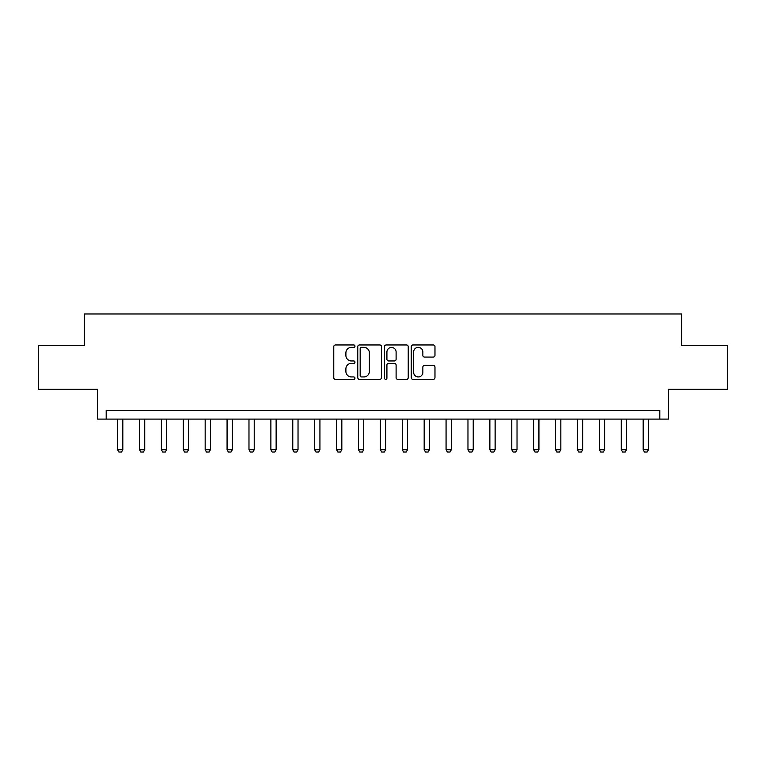 <?xml version="1.0" encoding="UTF-8"?>
<svg xmlns="http://www.w3.org/2000/svg" width="766" height="766" viewBox="0 0 766 766"><rect width="100%" height="100%" fill="white"/><g stroke="black" fill="none" stroke-linecap="round" stroke-linejoin="round"><path stroke-width="1.15" d="M354.974 346.155A1.206 1.206 0 0 0 353.768 344.959L335.498 344.959A1.724 1.724 0 0 0 333.775 346.672L333.775 377.628A1.724 1.724 0 0 0 335.498 379.352L353.768 379.352A1.206 1.206 0 0 0 354.974 378.145A1.206 1.206 0 0 0 353.768 376.939L351.403 376.939A5.506 5.506 0 0 1 345.897 371.433L345.897 368.858A5.506 5.506 0 0 1 351.403 363.352L353.768 363.352A1.206 1.206 0 0 0 354.974 362.155A1.206 1.206 0 0 0 353.768 360.949L351.403 360.949A5.506 5.506 0 0 1 345.897 355.443L345.897 352.867A5.506 5.506 0 0 1 351.403 347.362L353.768 347.362A1.206 1.206 0 0 0 354.974 346.155M433.259 357.08A1.724 1.724 0 0 0 434.973 355.357L434.973 346.672A1.724 1.724 0 0 0 433.259 344.959L412.97 344.959A1.724 1.724 0 0 0 411.246 346.672L411.246 377.628A1.724 1.724 0 0 0 412.97 379.352L433.259 379.352A1.724 1.724 0 0 0 434.973 377.628L434.973 367.134A1.724 1.724 0 0 0 433.259 365.42L424.575 365.42A1.724 1.724 0 0 0 422.851 367.134L422.851 372.343A4.596 4.596 0 0 1 418.255 376.939A4.596 4.596 0 0 1 413.65 372.343L413.65 351.958A4.596 4.596 0 0 1 418.255 347.362A4.596 4.596 0 0 1 422.851 351.958L422.851 355.357A1.724 1.724 0 0 0 424.575 357.08L433.259 357.08M659.813 419.088L668.574 419.088L668.574 389.31L727.7 389.31L727.7 345.504L681.711 345.504L681.711 313.974L84.289 313.974L84.289 345.504L38.3 345.504L38.3 389.31L97.426 389.31L97.426 419.088L659.813 419.088L659.813 410.327L106.187 410.327L106.187 419.088M381.497 346.672A1.724 1.724 0 0 0 379.773 344.959L359.484 344.959A1.724 1.724 0 0 0 357.76 346.672L357.76 377.628A1.724 1.724 0 0 0 359.484 379.352L379.773 379.352A1.724 1.724 0 0 0 381.497 377.628L381.497 346.672M386.227 344.959L406.516 344.959A1.724 1.724 0 0 1 408.24 346.672L408.24 377.628A1.724 1.724 0 0 1 406.516 379.352L397.832 379.352A1.724 1.724 0 0 1 396.108 377.628L396.108 365.076A1.724 1.724 0 0 0 394.394 363.352L388.63 363.352A1.724 1.724 0 0 0 386.916 365.076L386.916 378.145A1.206 1.206 0 0 1 385.71 379.352A1.206 1.206 0 0 1 384.503 378.145L384.503 346.672A1.724 1.724 0 0 1 386.227 344.959M361.38 347.362A1.206 1.206 0 0 0 360.173 348.568L360.173 375.733A1.206 1.206 0 0 0 361.38 376.939L363.869 376.939A5.506 5.506 0 0 0 369.375 371.433L369.375 352.867A5.506 5.506 0 0 0 363.869 347.362L361.38 347.362M396.108 352.044A4.596 4.596 0 0 0 391.512 347.448A4.596 4.596 0 0 0 386.916 352.044L386.916 359.225A1.724 1.724 0 0 0 388.63 360.949L394.394 360.949A1.724 1.724 0 0 0 396.108 359.225L396.108 352.044M117.581 419.088L117.581 449.747L122.828 449.747L122.828 419.088M122.828 449.747L121.516 452.026L118.893 452.026L117.581 449.747M139.479 419.088L139.479 449.747L144.736 449.747L144.736 419.088M144.736 449.747L143.414 452.026L140.791 452.026L139.479 449.747M161.377 419.088L161.377 449.747L166.634 449.747L166.634 419.088M166.634 449.747L165.322 452.026L162.689 452.026L161.377 449.747M183.275 419.088L183.275 449.747L188.532 449.747L188.532 419.088M188.532 449.747L187.22 452.026L184.587 452.026L183.275 449.747M205.173 419.088L205.173 449.747L210.43 449.747L210.43 419.088M210.43 449.747L209.118 452.026L206.485 452.026L205.173 449.747M227.071 419.088L227.071 449.747L232.328 449.747L232.328 419.088M232.328 449.747L231.016 452.026L228.392 452.026L227.071 449.747M248.979 419.088L248.979 449.747L254.226 449.747L254.226 419.088M254.226 449.747L252.914 452.026L250.29 452.026L248.979 449.747M270.877 419.088L270.877 449.747L276.133 449.747L276.133 419.088M276.133 449.747L274.812 452.026L272.189 452.026L270.877 449.747M292.775 419.088L292.775 449.747L298.031 449.747L298.031 419.088M298.031 449.747L296.72 452.026L294.087 452.026L292.775 449.747M314.673 419.088L314.673 449.747L319.929 449.747L319.929 419.088M319.929 449.747L318.618 452.026L315.985 452.026L314.673 449.747M336.571 419.088L336.571 449.747L341.827 449.747L341.827 419.088M341.827 449.747L340.516 452.026L337.883 452.026L336.571 449.747M358.469 419.088L358.469 449.747L363.726 449.747L363.726 419.088M363.726 449.747L362.414 452.026L359.79 452.026L358.469 449.747M380.376 419.088L380.376 449.747L385.624 449.747L385.624 419.088M385.624 449.747L384.312 452.026L381.688 452.026L380.376 449.747M402.274 419.088L402.274 449.747L407.531 449.747L407.531 419.088M407.531 449.747L406.21 452.026L403.586 452.026L402.274 449.747M424.173 419.088L424.173 449.747L429.429 449.747L429.429 419.088M429.429 449.747L428.117 452.026L425.484 452.026L424.173 449.747M446.071 419.088L446.071 449.747L451.327 449.747L451.327 419.088M451.327 449.747L450.015 452.026L447.382 452.026L446.071 449.747M467.969 419.088L467.969 449.747L473.225 449.747L473.225 419.088M473.225 449.747L471.913 452.026L469.28 452.026L467.969 449.747M489.867 419.088L489.867 449.747L495.123 449.747L495.123 419.088M495.123 449.747L493.811 452.026L491.188 452.026L489.867 449.747M511.774 419.088L511.774 449.747L517.021 449.747L517.021 419.088M517.021 449.747L515.71 452.026L513.086 452.026L511.774 449.747M533.672 419.088L533.672 449.747L538.929 449.747L538.929 419.088M538.929 449.747L537.608 452.026L534.984 452.026L533.672 449.747M555.57 419.088L555.57 449.747L560.827 449.747L560.827 419.088M560.827 449.747L559.515 452.026L556.882 452.026L555.57 449.747M577.468 419.088L577.468 449.747L582.725 449.747L582.725 419.088M582.725 449.747L581.413 452.026L578.78 452.026L577.468 449.747M599.366 419.088L599.366 449.747L604.623 449.747L604.623 419.088M604.623 449.747L603.311 452.026L600.678 452.026L599.366 449.747M621.264 419.088L621.264 449.747L626.521 449.747L626.521 419.088M626.521 449.747L625.209 452.026L622.586 452.026L621.264 449.747M643.172 419.088L643.172 449.747L648.419 449.747L648.419 419.088M648.419 449.747L647.107 452.026L644.484 452.026L643.172 449.747"/></g></svg>
